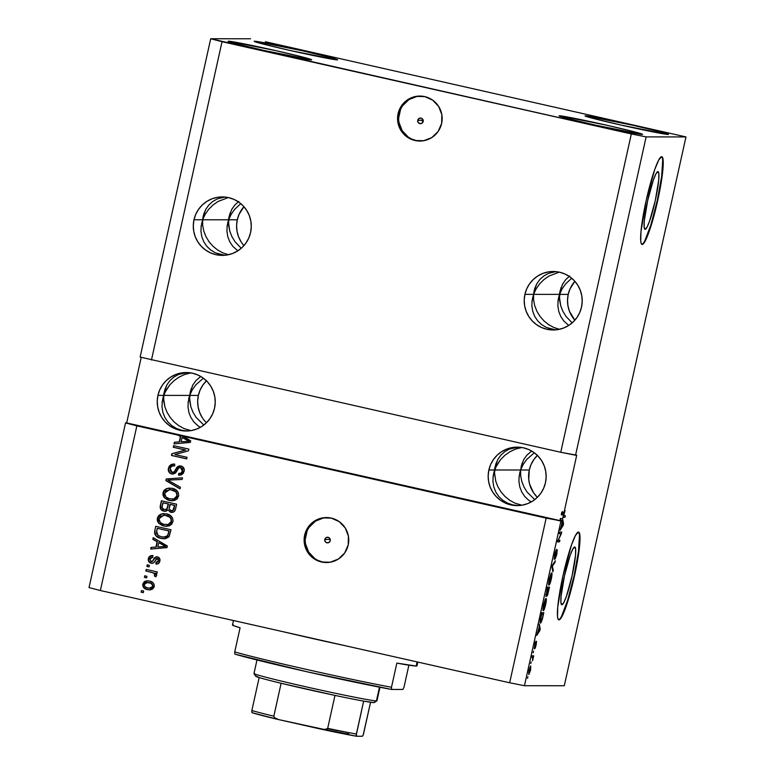 <?xml version="1.0" encoding="UTF-8"?>
<svg xmlns="http://www.w3.org/2000/svg" width="775" height="775" viewBox="0 0 775 775"><rect width="100%" height="100%" fill="white"/><g stroke="black" fill="none" stroke-linecap="round" stroke-linejoin="round"><path stroke-width="1.16" d="M422.821 119.379A2.809 2.79 -90 0 0 422.462 120.251L417.735 120.251A2.809 2.79 90 0 1 420.457 118.052A2.809 2.79 90 0 1 423.179 121.472L421.949 123.235L419.847 123.603L418.103 122.363L417.735 120.251L418.955 118.488L421.058 118.12L422.811 119.35L423.179 121.472A2.809 2.79 90 0 1 420.447 123.671A2.809 2.79 90 0 1 417.735 120.251L422.462 120.251A2.809 2.79 -90 0 0 422.821 122.343M420.428 96.071A22.494 22.31 -90 0 0 399.193 113.644L398.098 113.644A22.494 22.31 90 0 1 419.885 96.061A22.494 22.31 90 0 1 441.634 123.467L438.117 131.488L431.82 137.553L423.702 140.711L415.003 140.507L407.04 136.962L401.033 130.607L397.895 122.421L398.098 113.644L401.615 105.623L407.912 99.558L416.03 96.391L424.729 96.604L432.692 100.149L438.698 106.504L441.847 114.69L441.634 123.467A22.494 22.31 90 0 1 419.856 141.05A22.494 22.31 90 0 1 398.098 113.644L399.193 113.644A22.494 22.31 -90 0 0 420.399 141.04M324.802 539.439A2.809 2.79 90 0 1 327.525 537.24A2.809 2.79 90 0 1 330.237 540.669L329.017 542.423L326.914 542.8L325.171 541.56L324.802 539.439L326.023 537.676L328.125 537.308L329.879 538.548L330.237 540.669A2.809 2.79 90 0 1 327.515 542.868A2.809 2.79 90 0 1 324.802 539.439L330.247 539.439L324.802 539.439M326.982 517.564A22.494 22.31 -90 0 0 305.747 535.147L304.653 535.147A22.494 22.31 90 0 1 326.44 517.555A22.494 22.31 90 0 1 348.198 544.961L344.672 552.992L338.375 559.046L330.257 562.214L321.557 562.001L313.594 558.455L307.588 552.11L304.449 543.924L304.653 535.147L308.169 527.116L314.466 521.062L322.584 517.894L331.293 518.097L339.247 521.653L345.262 527.998L348.401 536.184L348.198 544.961A22.494 22.31 90 0 1 326.411 562.543A22.494 22.31 90 0 1 304.653 535.147L305.747 535.147A22.494 22.31 -90 0 0 326.953 562.543M645.091 229.361A29.605 3.71 -77.3 0 1 644.994 229.352A29.605 3.71 -77.3 0 1 647.793 200.066A29.605 3.71 -77.3 0 1 657.907 171.585L658.866 173.784L658.711 180.042L655.301 200.473L649.653 220.904L647.038 227.162L645.091 229.361L644.132 227.162L644.287 220.894L647.697 200.473L653.344 180.042L655.96 173.784L657.907 171.585A29.605 3.71 -77.3 0 1 658.004 171.595A29.605 3.71 -77.3 0 1 655.204 200.88A29.605 3.71 -77.3 0 1 645.091 229.361L645.091 229.361M561.875 604.762A29.605 3.71 -77.3 0 1 561.768 604.742A29.605 3.71 -77.3 0 1 564.568 575.457A29.605 3.71 -77.3 0 1 574.682 546.976L575.651 549.175L575.496 555.442L572.076 575.873L566.438 596.295L563.812 602.562L561.875 604.762L560.906 602.562L561.061 596.295L564.481 575.864L570.119 555.442L572.735 549.175L574.682 546.976A29.605 3.71 -77.3 0 1 574.788 546.985A29.605 3.71 -77.3 0 1 571.989 576.28A29.605 3.71 -77.3 0 1 561.875 604.762L561.875 604.762M558.978 619.874A44.989 5.638 -77.3 0 1 558.823 619.855A44.989 5.638 -77.3 0 1 563.076 575.341A44.989 5.638 -77.3 0 1 578.441 532.057L579.38 532.909L579.913 535.409L579.681 544.922L574.488 575.97L565.915 607.019L561.933 616.532L558.978 619.874L558.039 619.031L557.506 616.532L557.748 607.009L562.941 575.961L571.514 544.922L575.496 535.399L578.441 532.057A44.989 5.638 -77.3 0 1 578.605 532.076A44.989 5.638 -77.3 0 1 574.352 576.59A44.989 5.638 -77.3 0 1 558.978 619.874L558.978 619.874M642.204 244.474A44.989 5.638 -77.3 0 1 642.039 244.454A44.989 5.638 -77.3 0 1 646.302 199.95A44.989 5.638 -77.3 0 1 661.666 156.666L662.606 157.509L663.138 160.008L662.896 169.531L657.713 200.57L649.14 231.618L645.149 241.132L642.204 244.474L641.264 243.631L640.731 241.132L640.973 231.618L646.156 200.57L654.73 169.522L658.721 160.008L661.666 156.666A44.989 5.638 -77.3 0 1 661.831 156.686A44.989 5.638 -77.3 0 1 657.568 201.19A44.989 5.638 -77.3 0 1 642.204 244.474L642.204 244.474M533.956 291.603L536.707 283.931L539.768 279.581L543.672 276.055L548.283 273.468L555.772 271.608L548.283 273.468L543.672 276.055L539.768 279.581L536.707 283.931L534.614 288.92L533.568 294.364L524.908 294.364A29.247 29.004 90 0 1 553.224 271.492A29.247 29.004 90 0 1 581.512 307.123L579.729 312.567L576.939 317.556L573.229 321.896L568.743 325.432L563.754 320.947L560.712 316.433L558.727 311.308L557.855 305.786L558.126 300.07L559.55 294.384L562.059 288.939L565.566 283.95L571.698 278.215L565.566 283.95L562.059 288.939L559.55 294.384L533.568 294.364L536.077 288.92L539.574 283.931L543.934 279.591L548.981 276.055L559.259 272.141L548.981 276.055L543.934 279.591L539.574 283.931L536.077 288.92L533.568 294.364L534.111 290.838M203.031 217.01L205.782 209.337L208.843 204.997L212.757 201.461L217.358 198.884L224.847 197.024L217.358 198.884L212.757 201.461L208.843 204.997L205.782 209.337L203.689 214.326L202.643 219.78L193.983 219.771A29.247 29.004 90 0 1 222.299 196.908A29.247 29.004 90 0 1 250.587 232.529L248.804 237.973L246.014 242.963L242.304 247.312L237.818 250.838L232.829 246.353L229.787 241.839L227.802 236.724L226.93 231.202L227.211 225.486L228.625 219.79L231.144 214.346L234.641 209.357L240.773 203.622L234.641 209.357L231.144 214.346L228.625 219.79L202.643 219.78L205.152 214.336L208.659 209.337L213.009 204.997L218.056 201.471L228.344 197.547L218.056 201.471L213.009 204.997L208.659 209.337L205.152 214.336L202.643 219.78L203.186 216.254M243.922 245.617A29.247 29.004 -90 0 1 237.295 219.8L239.068 214.355L243.951 206.712A29.247 29.004 -90 0 0 237.295 219.8L228.625 219.79L229.022 217.029L227.007 227.085L228.625 219.79L228.673 225.486L229.797 231.202L231.967 236.724L235.096 241.839L241.248 248.271L235.096 241.839L231.967 236.724L229.797 231.202L228.509 222.619L230.156 212.892L227.211 225.486L226.93 231.202L227.802 236.724L229.787 241.839L232.829 246.353L237.828 250.838L232.742 253.425L227.269 254.956L221.602 255.382L215.954 254.684L210.558 252.892L205.608 250.073L201.297 246.334L197.799 241.819L195.232 236.704L193.711 231.173L193.295 225.457L193.983 219.771L195.755 214.326L198.555 209.337L202.265 204.987L206.741 201.461L211.817 198.875L217.3 197.344L222.968 196.918L228.606 197.615L234.011 199.407L238.962 202.227L243.273 205.966L246.77 210.48L249.327 215.595L250.858 221.127L251.274 226.843L250.587 232.529A29.247 29.004 90 0 1 222.26 255.392A29.247 29.004 90 0 1 193.983 219.771L202.643 219.78L201.025 227.075L202.643 219.78L202.682 225.467L203.815 231.182L205.985 236.704L209.114 241.829L213.086 246.343L217.736 250.083L222.9 252.902L228.47 254.723L222.9 252.902L217.736 250.083L213.086 246.343L209.114 241.829L205.985 236.704L203.815 231.182L202.682 225.467L202.643 219.78L204.174 212.883L202.643 219.78L237.295 219.8L236.598 225.486L237.024 231.202L238.545 236.733L241.112 241.848M229.022 217.029L231.764 209.357L234.825 205.007L238.739 201.481L234.825 205.007L231.764 209.357L229.177 216.264M574.876 281.306A29.247 29.004 -90 0 0 568.22 294.384L559.55 294.384L559.938 291.613L557.932 301.678L559.55 294.384L559.598 300.07L560.722 305.786L562.892 311.317L566.021 316.433L572.173 322.865L566.021 316.433L562.892 311.317L560.722 305.786L559.434 297.213L561.081 287.486L558.126 300.07L557.855 305.786L558.727 311.308L560.712 316.433L563.754 320.947L568.753 325.432L563.667 328.009L558.194 329.549L552.527 329.976L546.879 329.278L541.483 327.486L536.533 324.667L532.222 320.927L528.724 316.413L526.157 311.288L524.636 305.767L524.21 300.051L524.908 294.364L526.68 288.91L529.48 283.921L533.19 279.581L537.666 276.045L542.742 273.468L548.225 271.928L553.893 271.502L559.531 272.199L564.936 273.992L569.887 276.811L574.188 280.55L577.695 285.074L580.252 290.189L581.773 295.711L582.199 301.427L581.512 307.123A29.247 29.004 90 0 1 553.185 329.985A29.247 29.004 90 0 1 524.908 294.364L533.568 294.364L531.95 301.659L533.568 294.364L533.607 300.061L534.74 305.776L536.91 311.298L540.039 316.413L544.002 320.927L548.661 324.677L553.825 327.496L559.395 329.307L553.825 327.496L548.661 324.677L544.002 320.927L540.039 316.413L536.91 311.298L534.74 305.776L533.607 300.061L533.568 294.364L535.099 287.467L533.568 294.364L568.22 294.384L567.523 300.08L567.949 305.796L569.47 311.317L574.847 320.201A29.247 29.004 -90 0 1 568.22 294.384L569.993 288.939L574.876 281.306M559.938 291.613L562.689 283.95L565.75 279.601L569.664 276.065L565.75 279.601L562.689 283.95L560.102 290.858M495.022 467.218L497.773 459.556L500.834 455.206L504.738 451.68L509.349 449.093L518.252 447.146L509.349 449.093L504.738 451.68L500.834 455.206L497.773 459.556L495.68 464.545L494.634 469.989L488.86 469.989A29.247 29.004 90 0 1 517.177 447.127A29.247 29.004 90 0 1 545.464 482.748L543.682 488.192L540.892 493.181L537.182 497.521L532.696 501.057L527.62 503.634L522.147 505.174L516.479 505.6L510.832 504.903L505.436 503.111L500.485 500.292L496.174 496.552L492.677 492.038L490.11 486.913L488.589 481.391L488.163 475.676L488.86 469.989L490.633 464.545L493.433 459.546L497.143 455.206L501.619 451.67L506.695 449.093L512.178 447.553L517.845 447.127L523.483 447.824L528.889 449.616L533.839 452.435L538.141 456.184L541.648 460.699L544.205 465.814L545.726 471.336L546.152 477.051L545.464 482.748A29.247 29.004 90 0 1 517.138 505.61A29.247 29.004 90 0 1 488.86 469.989L494.634 469.989L497.143 464.545L500.64 459.556L505 455.206L510.047 451.68L515.588 449.093L521.808 447.504L515.588 449.093L510.047 451.68L505 455.206L500.64 459.556L495.758 467.218L493.016 477.284L495.177 466.463M164.097 392.634L166.848 384.962L169.909 380.622L173.813 377.086L178.424 374.499L187.327 372.552L178.424 374.499L173.813 377.086L169.909 380.622L166.848 384.962L164.755 389.951L163.709 395.395L157.935 395.395A29.247 29.004 90 0 1 186.252 372.533A29.247 29.004 90 0 1 214.539 408.154L212.757 413.598L209.967 418.587L206.257 422.937L201.771 426.463L196.695 429.05L191.222 430.58L185.554 431.007L179.907 430.319L174.511 428.517L169.56 425.698L165.249 421.958L161.752 417.444L159.185 412.329L157.664 406.807L157.248 401.082L157.935 395.395L159.708 389.951L162.508 384.962L166.218 380.612L170.694 377.086L175.77 374.499L181.253 372.969L186.92 372.543L192.558 373.24L197.964 375.032L202.914 377.851L207.225 381.591L210.722 386.105L213.28 391.22L214.801 396.752L215.227 402.467L214.539 408.154A29.247 29.004 90 0 1 186.213 431.016A29.247 29.004 90 0 1 157.935 395.395L163.709 395.395L166.218 389.951L169.725 384.962L174.075 380.622L179.122 377.086L184.673 374.509L190.882 372.911L184.673 374.509L179.122 377.086L174.075 380.622L169.725 384.962L164.833 392.634L162.091 402.7L164.252 391.869M206.46 380.816A29.247 29.004 -90 0 0 198.361 395.424L189.691 395.415L192.21 389.97L195.707 384.981L203.37 378.181L195.707 384.981L192.21 389.97L189.691 395.415L163.709 395.395L165.24 388.507L163.709 395.395L163.748 401.092L164.881 406.807L167.051 412.329L170.18 417.454L174.142 421.968L178.802 425.707L183.966 428.527L190.979 430.629L183.966 428.527L178.802 425.707L174.142 421.968L170.18 417.454L167.051 412.329L164.881 406.807L163.593 398.224L163.709 395.395L189.691 395.415L188.073 402.709L191.222 388.517L189.575 398.243L190.863 406.827L193.033 412.348L196.162 417.463L203.806 425.039L196.162 417.463L193.033 412.348L190.863 406.827L189.739 401.111L189.691 395.415L188.838 398.243L189.691 395.415L198.361 395.424L197.664 401.111L198.09 406.827L199.611 412.348L202.168 417.473M190.078 392.654L192.83 384.981L195.891 380.632L200.754 376.456L195.891 380.632L192.83 384.981L190.243 391.888M537.385 455.409A29.247 29.004 -90 0 0 529.277 470.008L520.616 470.008L523.125 464.564L526.632 459.575L534.295 452.774L526.632 459.575L523.125 464.564L520.616 470.008L494.634 469.989L496.165 463.092L494.518 472.818L495.806 481.401L497.976 486.923L501.105 492.038L505.067 496.552L509.727 500.292L514.891 503.12L521.904 505.213L514.891 503.12L509.727 500.292L505.067 496.552L501.105 492.038L497.976 486.923L495.806 481.401L494.518 472.818L494.634 469.989L520.616 470.008L518.998 477.303L522.147 463.111L520.616 470.008L520.664 475.695L521.788 481.411L523.958 486.942L527.087 492.057L534.731 499.633L527.087 492.057L523.958 486.942L521.788 481.411L520.664 475.695L520.616 470.008L519.763 472.837L520.616 470.008L529.277 470.008L528.744 479.502L529.635 484.181L533.587 492.803L537.356 497.347A29.247 29.004 -90 0 1 529.277 470.008L531.059 464.564L533.859 459.575L537.569 455.235M521.003 467.238L523.755 459.565L526.816 455.225L531.679 451.05L526.816 455.225L523.755 459.565L521.168 466.482M559.443 115.795L567.678 118.527L595.316 125.114L642.175 134.443A42.741 1.192 -167.5 0 1 597.922 125.705A42.741 1.192 -167.5 0 1 559.075 115.872A42.741 1.192 -167.5 0 1 559.443 115.795A42.741 1.192 -167.5 0 1 603.686 124.543A42.741 1.192 -167.5 0 1 642.533 134.375A42.741 1.192 -167.5 0 1 642.175 134.443L633.931 131.721L606.292 125.124L559.443 115.795M228.518 41.211L236.753 43.933L264.391 50.53L311.25 59.859A42.741 1.192 -167.5 0 1 267.007 51.111A42.741 1.192 -167.5 0 1 228.15 41.278A42.741 1.192 -167.5 0 1 228.518 41.211A42.741 1.192 -167.5 0 1 272.761 49.949A42.741 1.192 -167.5 0 1 311.608 59.782A42.741 1.192 -167.5 0 1 311.25 59.859L303.006 57.127L275.367 50.54L228.518 41.211M254.5 41.22L262.735 43.952L290.383 50.549L337.232 59.869A42.741 1.192 -167.5 0 1 292.989 51.131A42.741 1.192 -167.5 0 1 254.142 41.298A42.741 1.192 -167.5 0 1 254.5 41.22A42.741 1.192 -167.5 0 1 298.743 49.968A42.741 1.192 -167.5 0 1 337.59 59.801A42.741 1.192 -167.5 0 1 337.232 59.869L328.997 57.147L301.349 50.549L254.5 41.22M585.425 115.814L593.66 118.546L621.308 125.133L668.157 134.463A42.741 1.192 -167.5 0 1 623.914 125.724A42.741 1.192 -167.5 0 1 585.067 115.892A42.741 1.192 -167.5 0 1 585.425 115.814A42.741 1.192 -167.5 0 1 629.668 124.552A42.741 1.192 -167.5 0 1 668.515 134.385A42.741 1.192 -167.5 0 1 668.157 134.463L659.922 131.731L632.274 125.143L585.425 115.814M519.192 475.695L518.911 481.411L519.192 475.695M519.579 473.632L519.763 472.837M519.792 486.933L518.911 481.411L519.792 486.933L521.778 492.057L519.792 486.933M524.811 496.572L521.778 492.057L524.811 496.572L528.773 500.311L524.811 496.572M531.224 501.938L528.773 500.311L531.224 501.938M188.277 401.111L187.996 406.827L188.277 401.111M188.654 399.048L188.838 398.243M188.868 412.348L187.996 406.827L188.868 412.348L190.853 417.463L188.868 412.348M193.895 421.978L190.853 417.463L193.895 421.978L197.858 425.717L193.895 421.978M200.299 427.345L197.858 425.717L200.299 427.345M162.857 398.224L162.672 399.028M162.004 406.807L162.285 401.092L162.004 406.807L162.876 412.329L162.004 406.807M164.872 417.444L162.876 412.329L164.872 417.444L167.904 421.958L164.872 417.444M171.866 425.698L167.904 421.958L171.866 425.698L176.603 428.527L171.866 425.698M181.931 430.319L176.603 428.527L181.931 430.319L187.647 431.016L181.931 430.319M493.782 472.818L493.588 473.612M492.929 481.391L493.21 475.676L492.929 481.391L493.801 486.923L492.929 481.391M495.797 492.038L493.801 486.923L495.797 492.038L498.829 496.552L495.797 492.038M502.791 500.292L498.829 496.552L502.791 500.292L507.528 503.111L502.791 500.292M512.856 504.903L507.528 503.111L512.856 504.903L518.572 505.6L512.856 504.903M558.513 298.007L558.697 297.213M227.588 223.423L227.782 222.619M201.791 222.599L201.607 223.403M200.938 231.182L201.219 225.467L200.938 231.182L201.81 236.704L200.938 231.182M203.806 241.819L201.81 236.704L203.806 241.819L206.838 246.334L203.806 241.819M210.8 250.083L206.838 246.334L210.8 250.083L215.537 252.902L210.8 250.083M220.865 254.694L215.537 252.902L224.74 255.285L220.865 254.694M532.716 297.193L532.522 297.997M531.863 305.776L532.144 300.051L531.863 305.776L532.735 311.298L531.863 305.776M534.731 316.413L532.735 311.298L534.731 316.413L537.763 320.927L534.731 316.413M541.725 324.667L537.763 320.927L541.725 324.667L546.462 327.486L541.725 324.667M551.79 329.278L546.462 327.486L555.656 329.879L551.79 329.278M563.512 517.264L563.444 515.055L562.602 518.872L563.532 523.784L563.183 525.343L560.073 530.255L562.534 521.875L562.233 520.538L560.955 521.071L524.452 685.72L564.297 685.739L685.972 136.923L646.127 136.894L631.334 133.949L210.703 38.75L140.13 357.072L560.761 452.271L631.334 133.949L222.028 41.695L151.464 360.007L222.028 41.695L210.703 38.75L140.13 357.072L560.761 452.271L575.554 455.216L646.127 136.894L631.334 133.949L560.761 452.271L576.716 455.216L563.997 512.575L561.817 512.091L561.265 514.561L563.444 515.055L563.493 517.254L564.975 517.283L563.599 517.283M564.374 511.413L565.062 510.493L563.716 515.472L565.324 515.685L564.975 517.283L565.324 515.685L563.716 515.472L565.062 510.493L564.374 511.413M561.526 514.755L562.117 512.101M177.862 435.114L136.855 425.872L100.362 590.521L509.659 682.775L546.162 518.126L182.861 436.238L190.689 440.849L190.34 442.409L174.017 443.881L174.385 442.225L179.228 441.905L180.42 436.538L177.862 435.114L180.42 436.538L179.228 441.905L174.385 442.225L174.017 443.881L190.34 442.409L190.689 440.849L183.152 436.238L125.531 422.927L126.683 422.927L141.224 357.353L126.683 422.927L562.107 521.071L546.162 518.126L509.659 682.775L524.452 685.72L560.955 521.071L178.143 435.114L180.42 436.538L177.862 435.114M185.39 450.013L173.261 447.272L173.619 445.683L188.858 449.113L188.48 450.817L174.898 454.557L187.037 457.298L186.688 458.897L171.449 455.458L171.827 453.753L185.39 450.013L171.827 453.753L171.449 455.458L186.688 458.897L187.037 457.298L174.898 454.557L188.48 450.817L188.858 449.113L173.619 445.683L173.261 447.272L173.891 445.741L173.261 447.272L185.39 450.013M172.97 474.097L170.083 473.215L168.272 470.028L169.202 466.192L171.42 464.341L174.714 464.157L174.559 465.794L171.74 466.269L170.393 467.974L170.132 470.425L171.546 472.188L174.007 471.985L177.175 467.102L179.306 465.92L182.551 466.657L184.256 469.621L183.443 473.137L181.311 474.92L178.531 475.075L178.686 473.438L181.069 473.079L182.338 471.035L182.222 468.865L180.129 467.499L178.386 468.177L175.15 473.293L171.798 473.98L175.954 472.43L178.889 467.722L180.546 467.567L182.338 471.035C181.834 472.924 180.623 473.719 178.686 473.438L178.531 475.075L179.664 475.191L184.13 471.384C184.634 468.613 183.568 466.812 180.943 465.978L180.275 465.872M180.032 488.889L165.869 480.616L166.237 478.969L182.493 477.807L182.125 479.454L167.855 480.113L180.401 487.233L180.032 488.889L180.401 487.233L167.855 480.113L182.125 479.454L182.493 477.807L166.237 478.969L165.869 480.616L166.237 478.969L182.493 477.826L166.528 478.969L165.869 480.616L180.032 488.889M163.002 492.638L164.184 490.197L166.392 488.637L171.963 488.26L175.954 489.887L178.182 492.396L178.754 495.448L177.359 498.683L175.034 500.272L171.556 500.786L168.02 500.078L164.319 497.676L163.031 495.322L163.002 492.638L164.319 497.676L169.454 500.476L172.118 500.795L178.628 496.165C178.763 491.738 176.535 489.103 171.963 488.26L166.392 488.637L169.803 487.998L166.392 488.637L163.002 492.638M157.335 518.175L158.517 515.743L160.725 514.183L166.305 513.806L170.297 515.433L172.515 517.942L173.087 520.994L171.692 524.229L169.367 525.818L165.889 526.322L162.362 525.624L158.662 523.222L157.364 520.868L157.335 518.175L158.662 523.222L163.787 526.022L166.46 526.341L172.97 521.711C173.096 517.283 170.878 514.648 166.305 513.806L160.725 514.183L164.135 513.544L160.725 514.183L157.335 518.175M157.102 541.715L152.849 539.342L153.218 537.685L167.371 546.026L167.022 547.586L150.699 549.058L151.067 547.402L155.911 547.082L157.102 541.715L155.911 547.082L151.067 547.402L150.699 549.058L167.022 547.586L167.371 546.026L153.218 537.685L152.849 539.342L153.469 537.831L152.849 539.342L157.102 541.715M143.317 592.652L141.137 592.168L141.496 590.569L143.675 591.063L143.317 592.652L143.675 591.063L141.496 590.569L141.137 592.168L141.767 590.627L141.137 592.168L143.317 592.652M149.788 589.901L145.652 589.019L143.239 587.072L142.736 584.04L144.441 581.55L147.386 580.775L150.418 581.308L153.092 582.819L154.157 584.573L154.08 587.121L152.539 589.097L150.156 589.882L147.638 589.649L149.643 589.901L154.215 586.627C154.312 583.459 152.714 581.599 149.42 581.037L147.26 580.775L142.736 584.04L147.405 580.775M146.591 577.888L144.412 577.394L144.77 575.796L146.95 576.29L146.591 577.888L146.95 576.29L144.77 575.796L144.412 577.394L145.041 575.864L144.412 577.394L146.591 577.888M151.58 572.308L145.826 571.01L146.184 569.412L157.267 571.911L156.908 573.51L155.145 573.113L156.657 574.701L156.075 576.523L154.312 575.854L154.787 574.556L154.215 573.393L151.58 572.308L153.779 573.103L154.748 574.817L154.312 575.854L155.765 576.813L156.695 575.438L155.145 573.113L156.908 573.51L157.267 571.911L146.184 569.412L145.826 571.01L146.456 569.48L145.826 571.01L151.58 572.308M149.023 566.913L146.843 566.418L147.202 564.82L149.381 565.314L149.023 566.913L149.381 565.314L147.202 564.82L146.843 566.418L147.473 564.888L146.843 566.418L149.023 566.913M152.2 563.299L149.391 562.359L148.257 560.112L149.11 556.915L152.036 555.588L152.782 555.607L152.627 557.244L150.873 557.574L149.933 559.075L150.873 561.429L152.355 561.333L154.826 557.613L156.259 556.837L158.739 557.419L159.989 559.763L159.388 562.427L157.926 563.832L155.891 564.055L156.046 562.417L157.509 562.117L158.274 560.829L158.168 559.124L157.17 558.494L153.741 562.757L152.055 563.309M161.142 538.422L157.47 537.027L154.864 534.324L154.612 531.534L155.736 526.303L170.984 529.742L168.882 536.91L165.521 538.664L161.142 538.422L164.048 538.78L169.192 536.455L170.984 529.742L155.736 526.303L154.738 530.836C154.438 535.157 156.569 537.676 161.142 538.422L161.142 538.422M170.82 512.314L171.924 512.42L170.82 512.314C173.406 512.653 174.995 511.539 175.586 508.962L176.642 504.196L161.403 500.766L160.357 505.494C159.718 508.468 160.871 510.357 163.796 511.151L165.24 511.306L162.053 510.463L160.299 508.313L161.403 500.766L176.642 504.196L175.373 509.756L173.978 511.762L170.355 512.178L168.01 509.882L166.112 511.171L163.796 511.151L165.056 511.306L168.01 509.882L170.82 512.314L172.05 512.42M265.341 41.724L685.972 136.923L564.297 685.739L524.452 685.72L509.659 682.775L100.362 590.521L136.855 425.872L125.531 422.927L89.028 587.576L125.531 422.927L562.107 521.071L562.233 520.538L561.342 527.252L560.073 530.255L563.183 525.343L563.532 523.784L562.602 518.872L560.422 518.388L560.771 520.209L560.422 518.388L560.054 520.044L562.233 520.538L560.054 520.044L560.422 518.388L562.602 518.872L563.444 515.055L561.265 514.561L561.817 512.091L563.997 512.575L576.716 455.216L575.554 455.216L646.127 136.894L685.972 136.923L265.341 41.724M206.644 380.641L202.934 384.991L200.134 389.98L198.361 395.424A29.247 29.004 -90 0 0 206.431 422.762M210.703 38.75L250.548 38.779L210.703 38.75M560.935 533.646L559.327 533.646L559.676 532.047L561.701 532.047L558.271 540.233L559.889 540.233L559.531 541.832L557.506 541.832L561.323 533.752L561.701 532.047L559.676 532.047L559.327 533.646L560.935 533.646M554.183 559.385L554.9 553.524L556.489 549.407L554.425 557.564L557.109 549.882L556.692 554.735L555.152 558.988L556.741 551.509L554.183 559.385L556.557 551.907L555.152 558.988L556.799 554.27L557.235 549.814L554.512 557.787L556.489 549.407L554.667 554.551L554.183 559.385M552.885 571.824L551.936 566.99L552.294 565.333L555.336 560.742L554.977 562.388L552.372 566.079L553.243 570.167L552.885 571.824L553.243 570.167L552.372 566.079L554.977 562.388L555.336 560.742L552.294 565.333L551.936 566.99L552.885 571.824M549.233 579.051L551.151 573.326L551.897 573.238L551.994 574.721L549.456 584.67L548.826 585.115L548.535 584.311L549.233 579.051L548.913 585.135C549.475 585.251 550.279 583.226 551.306 579.061C552.139 574.808 552.236 572.773 551.587 572.958L549.233 579.051M543.566 604.597L545.484 598.872L546.239 598.784L546.327 600.267L543.798 610.216L543.159 610.661L542.878 609.857L543.566 604.597L543.256 610.681C543.817 610.797 544.612 608.772 545.639 604.607C546.472 600.354 546.569 598.319 545.929 598.503L543.566 604.597M539.216 627.053L539.284 624.049L540.214 628.961L539.865 630.521L536.755 635.423L539.216 627.053L536.755 635.423L539.865 630.521L540.214 628.961L539.284 624.049L539.216 627.053M527.533 678.338L527.891 676.74L527.533 678.338M528.841 674.541L528.899 670.762L530.72 665.958L530.594 669.997L528.841 674.541L530.536 670.249L530.72 665.958L529.015 670.249L528.783 674.531M530.807 663.565L531.166 661.966L530.807 663.565M532.658 657.384L531.892 657.384L532.251 655.786L533.713 655.786L532.561 660.775L532.658 657.384L532.561 660.775L533.713 655.786L532.251 655.786L531.892 657.384L532.89 657.665M533.2 652.792L533.549 651.194L533.2 652.792M534.246 648.801L535.137 642.93L535.922 641.216L534.605 647.183L536.552 641.429L535.477 647.483L536.145 643.037L534.246 648.801L536.184 643.008L534.915 648.597L536.145 644.955L536.513 641.419L534.556 647.202L535.922 641.216L534.227 648.791M540.524 623.052L540.194 620.417L541.803 612.676L543.827 612.676L541.241 622.344L540.524 623.052L542.287 619.458L543.827 612.676L541.803 612.676L540.795 617.21C539.952 621.376 539.865 623.323 540.524 623.052L540.456 623.042M545.978 596.508L547.47 587.13L549.485 587.13L547.634 594.909L546.927 596.091L546.947 594.396L545.978 596.508L546.947 594.396L546.985 596.111L549.485 587.13L547.47 587.13L545.978 596.508M89.028 587.576L100.362 590.521L89.028 587.576M529.18 672.942L530.536 670.249L529.131 672.942L529.015 670.249L530.371 667.556L530.565 668.922L530.526 667.663L529.8 667.43L530.371 667.556L529.209 670.298L529.131 672.942L528.569 672.816L529.102 672.933M531.96 657.064L533.365 657.384L531.96 657.064M531.95 657.113L533.132 657.384L531.95 657.113M539.565 628.816L540.214 628.961L539.565 628.816M539.361 630.404L539.865 630.521L539.361 630.404M539.342 627.576L539.826 629.736L538.16 631.848L539.109 627.527L538.383 631.896L539.826 629.736L539.342 627.576M540.882 621.453L542.868 617.007L540.882 621.453L540.156 620.765L541.686 614.275L543.236 614.275L541.531 613.887L543.236 614.275L542.636 616.968L543.236 614.275L541.463 614.226L540.524 620.843M545.571 600.102L545.571 600.102C546.094 599.86 546.036 601.361 545.397 604.616L543.614 609.082C543.12 609.257 543.188 607.755 543.808 604.577L545.571 600.102L544.932 599.957L545.571 600.102L543.808 604.577L543.546 609.072L542.887 608.927M548.293 588.729L547.198 588.341L548.894 588.729L547.286 594.512L548.293 588.729L547.169 588.477L548.293 588.729L547.305 594.512L548.894 588.729L548.293 588.729M547.344 588.729L548.061 588.729L547.16 588.525L548.061 588.729L546.336 594.909L545.852 594.803L546.336 594.909L547.121 588.68L546.336 594.909L548.061 588.729L547.344 588.729M551.238 574.556L551.238 574.556C551.752 574.314 551.703 575.815 551.064 579.07L549.281 583.536C548.787 583.711 548.855 582.209 549.475 579.032L551.238 574.556L550.599 574.411L551.238 574.556L549.475 579.032L549.213 583.527L548.545 583.381M554.348 562.243L554.977 562.388L554.348 562.243M552.294 565.343L552.827 565.459L552.294 565.343M552.013 566.632L552.536 566.748L552.013 566.632M552.527 570.003L553.243 570.167L552.527 570.003M555.646 550.889L556.159 551.006L555.646 550.889M559.889 540.233L557.884 540.146L557.506 541.832L559.531 541.832L559.889 540.233M557.603 541.396L559.531 541.832L557.603 541.396M562.882 523.638L563.532 523.784L562.882 523.638M562.679 525.227L563.183 525.343L562.679 525.227M562.66 522.408L563.144 524.568L561.478 526.671L562.427 522.35L561.701 526.719L563.144 524.568L562.66 522.408M564.171 511.965L564.733 512.091L564.171 511.965M562.553 511.597L561.739 513.389L563.919 513.883L561.739 513.389L561.536 514.988M563.299 516.906L564.975 517.283L563.299 516.906M543.614 609.082L545.794 602.524L545.823 600.276L544.932 599.957M549.281 583.536L551.461 576.978L551.538 574.876L550.599 574.411M143.327 592.594L141.428 592.168L143.327 592.594M142.736 584.04C142.648 587.247 144.286 589.116 147.638 589.649L147.928 589.649C144.576 589.116 142.939 587.247 143.026 584.04L142.736 584.04M147.676 580.775L145.632 581.085M144.741 581.541L143.026 584.04L143.53 587.072L145.932 589.019L149.643 589.901M152.927 586.229L149.594 588.244L152.927 586.229L150.989 588.118L147.88 588.031C145.642 587.721 144.45 586.52 144.305 584.437L147.357 582.422L149.081 582.635C151.319 582.945 152.501 584.147 152.636 586.229L152.927 586.229C152.791 584.147 151.6 582.945 149.362 582.635L151.919 583.74L152.956 586.055M147.105 582.442L149.013 582.567M151.919 583.74L152.413 584.243M149.362 582.635L147.357 582.422M146.601 577.83L144.702 577.394L146.601 577.83M156.928 573.452L155.145 573.113L156.928 573.452M155.891 576.707L154.312 575.854L155.039 574.817L154.06 573.103L146.117 571.01L154.06 573.103L155.048 574.294L154.603 575.854L155.891 576.707M153.537 572.851L154.06 573.103M149.042 566.854L147.134 566.418L149.042 566.854M151.483 561.536L152.568 561.391L151.193 561.536L149.933 559.075L152.627 557.244L152.782 555.607L152.239 555.578M152.782 555.607C150.457 555.384 148.984 556.382 148.374 558.61L148.664 558.61C149.275 556.382 150.747 555.384 153.062 555.607M152.278 561.391L153.227 560.025L152.278 561.391L151.193 561.536M156.647 564.084L155.891 564.055C158.032 564.229 159.359 563.251 159.863 561.129C160.309 558.978 159.524 557.554 157.49 556.876L157.093 556.789M157.49 556.876C155.407 556.818 153.983 557.864 153.227 560.025L153.508 560.025C154.273 557.864 155.697 556.818 157.78 556.876M158.555 560.829L157.354 558.523L158.555 560.829L157.8 562.117L156.337 562.417L158.274 560.829L156.046 562.417L155.891 564.055L156.87 564.084M155.891 564.055L156.337 562.437L156.521 564.084M156.715 562.437L156.046 562.417M151.106 563.192L151.396 563.192C149.139 562.495 148.228 560.974 148.664 558.61L148.374 558.61C147.938 560.974 148.848 562.495 151.106 563.192C153.159 563.464 154.554 562.553 155.291 560.47L156.327 558.823L157.645 558.523L156.618 558.823L158.245 558.852L158.623 560.49M156.327 558.823L157.354 558.523M152.694 555.588L149.633 556.634L148.548 560.112L150.021 562.621L152.772 563.28M148.548 559.356L148.548 560.112M157.093 558.533L157.645 558.523M156.957 556.799L154.148 558.92M154.244 558.775L152.723 561.255L151.755 561.575M152.007 557.254L152.907 557.244M150.989 549.029L151.067 547.402L156.201 547.082L157.393 541.715L153.14 539.342L157.393 541.715L156.201 547.082L151.358 547.402L150.989 549.029M163.176 545.087L165.898 546.452L158.1 546.956L165.898 546.452L159.059 542.636L163.176 545.087M158.768 542.636L165.898 546.452L157.809 546.956L158.768 542.636L157.809 546.956L165.608 546.452L158.768 542.636M164.193 538.78L161.432 538.422C156.86 537.676 154.719 535.157 155.029 530.836L154.942 533.655L156.405 536.019L160.076 538.053L164.193 538.78M154.826 532.241L154.942 533.655M164.029 537.143L167.749 535.738L169.134 530.933L167.458 535.738L164.029 537.143L161.52 536.833L157.935 535.38L156.56 531.049L157.461 528.308L169.134 530.933L157.461 528.308L169.134 530.933L167.487 536.048L163.38 537.094M166.596 526.341L163.787 526.022L158.662 523.222L157.625 518.184L161.016 514.183L158.807 515.743M158.071 516.877L157.654 520.868L159.204 523.503L162.653 525.624L166.887 526.341M164.135 515.162L168.33 516.063L171.188 518.591L171.294 521.924L168.669 524.394M168.068 524.549L166.305 524.685L168.068 524.549L171.469 521.323L168.068 524.549L164.184 524.442C160.745 523.842 159.049 521.885 159.117 518.572L163.912 515.152L165.918 515.404C169.493 515.947 171.246 517.923 171.188 521.323L171.469 521.323C171.537 517.923 169.783 515.947 166.208 515.404L163.912 515.152M160.357 505.494L161.675 500.824L160.357 505.494M171.11 512.314L168.01 509.882L171.11 512.314M164.087 511.151C161.161 510.357 160.008 508.468 160.648 505.494L160.987 509.165L164.087 511.151M161.588 509.892L163.186 510.88M164.426 509.553C166.373 509.814 167.497 508.933 167.807 506.908L168.466 503.963L167.526 506.908C167.216 508.933 166.083 509.814 164.145 509.553L161.975 507.518L163.118 502.762L168.466 503.963L163.118 502.762L168.466 503.963L167.177 508.652L165.036 509.64M171.217 510.657C173.038 510.851 174.036 509.969 174.22 508.003L174.801 505.387L173.929 508.003C173.745 509.969 172.748 510.851 170.926 510.657L169.124 508.788L170.248 504.37L174.801 505.387L170.248 504.37L174.801 505.387L173.707 509.688L171.788 510.744M171.914 510.744L170.926 510.657L173.096 510.163L174.511 505.387L169.958 504.37L169.124 508.788L170.926 510.657M165.201 509.64L164.145 509.553L165.957 509.437L167.042 508.381L168.175 503.963L162.828 502.762L161.975 507.518L162.721 508.884L164.145 509.553M172.263 500.795L169.454 500.476L164.319 497.676L163.283 492.638L166.683 488.637L164.474 490.197M163.728 491.331L163.312 495.322L164.862 497.957L168.311 500.078L172.554 500.795M173.736 499.003L171.972 499.139L173.736 499.003L177.136 495.777L173.736 499.003L169.851 498.897C166.402 498.296 164.717 496.349 164.784 493.026L169.57 489.616L171.585 489.858C175.16 490.401 176.913 492.377 176.845 495.777L177.136 495.777C177.204 492.377 175.45 490.401 171.876 489.858L175.877 491.699L177.058 493.568L176.69 496.94L174.327 498.848M169.793 489.616L171.362 489.752M171.876 489.858L169.57 489.616M180.071 488.744L166.16 480.616L180.071 488.744M172.389 472.372C174.268 472.295 175.508 471.229 176.119 469.185L175.838 469.185C175.218 471.229 173.978 472.295 172.098 472.372L170.18 468.672C170.82 466.463 172.282 465.504 174.559 465.794L174.714 464.157L173.319 464.012L168.718 468.139L173.464 464.012L170.965 464.719L169.483 466.192M173.678 465.736L174.559 465.794L173.678 465.736M172.97 472.44L172.098 472.372M180.943 465.978C178.492 465.707 176.787 466.773 175.838 469.185L180.129 465.872M179.81 475.191L178.531 475.075L178.967 473.467L178.812 475.075L179.752 475.191M179.732 473.496L178.686 473.438M178.977 473.438C180.914 473.719 182.125 472.924 182.619 471.035L180.837 467.567L179.858 467.48L180.546 467.567M182.212 468.4L180.837 467.567L179.18 467.722M168.427 468.139C167.855 471.093 168.979 473.041 171.798 473.98L172.079 473.98C169.27 473.041 168.146 471.093 168.718 468.139L168.427 468.139M173.968 464.022L173.445 464.012M171.769 464.322L170.965 464.719M169.028 467.112L168.543 469.553L169.105 471.83L171.188 473.69L173.251 474.097M169.105 471.83L169.667 472.595M170.364 473.215L171.188 473.69M182.503 468.865L182.677 470.764M182.619 471.035L182.183 472.198M182.193 472.188L181.35 473.079M180.41 465.872L177.756 466.812L175.479 470.367M179.597 465.92L178.802 466.153M174.763 471.5L172.718 472.421M173.387 465.775L174.85 465.794M186.697 458.829L171.449 455.458L171.827 453.753L185.68 450.013L173.552 447.272L185.68 450.013L172.118 453.753L171.74 455.458L186.697 458.829M174.307 443.852L174.385 442.225L179.519 441.905L180.711 436.538L179.519 441.905L174.666 442.225L174.307 443.852M186.494 439.909L189.216 441.275L181.418 441.779L189.216 441.275L182.377 437.458L186.494 439.909M182.086 437.458L189.216 441.275L181.127 441.779L182.086 437.458L181.127 441.779L188.926 441.275L182.086 437.458M147.88 588.031L151.358 587.857L152.539 586.568L152.491 584.844L150.418 583.052L146.252 582.548L144.567 583.769L144.334 585.483L145.322 586.927L147.88 588.031M168.243 533.636L168.843 530.933L157.17 528.308L156.472 533.481L158.768 535.874L162.304 536.988L165.463 536.968L167.332 535.893L168.243 533.636M167.778 524.549L169.958 523.445L171.101 521.623L171.11 519.114L169.919 517.245L164.891 515.22L160.58 516.227L159.03 519.105L160.338 522.563L163.661 524.307L167.778 524.549M173.445 499.003L175.625 497.899L176.768 496.078L176.768 493.568L175.586 491.699L170.548 489.674L166.247 490.691L164.697 493.559L165.995 497.017L169.328 498.761L173.445 499.003M641.836 244.377A44.989 5.638 102.7 0 0 656.997 201.713A44.989 5.638 102.7 0 0 661.598 156.666M641.768 244.377L643.076 243.534M644.713 241.035L650.893 224.866L657.278 200.473L661.705 176.08L662.702 159.912M558.61 619.768A44.989 5.638 102.7 0 0 573.771 577.104A44.989 5.638 102.7 0 0 578.382 532.067M558.542 619.777L559.86 618.934M561.497 616.435L567.668 600.267L574.052 575.873L578.489 551.48L579.477 535.302M307.113 530.952L305.214 539.526M305.544 543.924L308.683 552.11L314.689 558.455M318.496 560.625L322.652 562.001M323.688 517.894L315.57 521.062L309.273 527.116M400.559 109.459L398.66 118.023M398.989 122.421L402.128 130.607L408.134 136.962M411.942 139.132L416.097 140.507M417.124 96.4L409.006 99.558L402.709 105.623M422.462 120.251L422.443 121.346M345.96 645.875L283.592 631.819A94.482 2.635 -167.5 0 0 345.96 645.875M408.88 665.192L403.988 687.26L402.923 689.45L391.588 689.45L307.036 671.78L234.835 654.11A92.225 2.577 12.5 0 0 307.036 671.78A92.225 2.577 12.5 0 0 391.588 689.45L391.491 687.251L396.848 663.1A94.482 2.635 12.5 0 0 416.156 666.054A94.482 2.635 12.5 0 0 416.96 665.89L416.156 666.054L417.076 661.908L416.156 666.054L396.848 663.1L391.491 687.251A94.482 2.635 -167.5 0 1 234.738 651.92A94.482 2.635 12.5 0 0 391.491 687.251L391.588 689.45L402.923 689.45L403.988 687.26L408.88 665.192M233.469 620.523L232.481 624.989A94.482 2.635 12.5 0 0 240.095 627.769L234.738 651.92L234.835 654.11L234.738 651.92L240.095 627.769L233.362 625.58L232.481 625.018L233.275 624.834M345.573 732.007A41.617 1.162 -167.5 0 1 327.573 728.636A41.617 1.162 12.5 0 0 345.573 732.007M325.713 729.672L325.519 729.633A42.964 1.201 12.5 0 0 348.779 733.847M374.277 702.499L373.763 702.596A60.741 1.695 12.5 0 0 374.248 702.538L376.931 700.823A62.988 1.763 -167.5 0 1 376.427 700.891L373.763 702.596L363.659 701.123A60.741 1.695 12.5 0 0 373.763 702.596L376.427 700.891A62.988 1.763 12.5 0 0 376.96 700.784L379.963 687.251M379.479 687.154L376.427 700.891L379.479 687.154M256.98 659.99L253.977 673.514A62.988 1.763 12.5 0 0 311.23 688.006A62.988 1.763 12.5 0 0 376.427 700.891A62.988 1.763 -167.5 0 1 312.083 688.2A62.988 1.763 -167.5 0 1 253.987 673.572L255.702 676.255A60.741 1.695 12.5 0 0 259.16 677.563L256.205 676.1M363.504 734.051L370.557 702.266L363.126 735.272L362.332 736.25L356.558 736.25L356.364 734.051A60.741 1.695 -167.5 0 1 327.68 728.345L334.984 695.408L281.122 683.269A60.741 1.695 12.5 0 0 334.984 695.408A60.741 1.695 12.5 0 0 363.659 701.123A60.741 1.695 -167.5 0 1 334.984 695.408L327.68 728.345L325.093 729.672L322.042 729.372L278.496 719.558L274.369 717.602L273.827 716.197L281.122 683.269A60.741 1.695 -167.5 0 1 259.16 677.563A60.741 1.695 12.5 0 0 281.122 683.269L273.827 716.197A60.741 1.695 -167.5 0 1 251.865 710.501L252.059 712.69A58.483 1.637 12.5 0 0 277.75 719.384L274.369 717.602L273.827 716.197A60.741 1.695 12.5 0 1 251.865 710.501L259.16 677.563L251.865 710.501M253.987 673.572A62.988 1.763 -167.5 0 1 254.51 673.407M362.332 736.25L356.558 736.25L356.2 735.272L363.659 701.123L356.364 734.051A60.741 1.695 12.5 0 1 327.68 728.345M350.048 735.068L278.496 719.558M269.458 717.369L252.059 712.69M324.977 729.682L322.042 729.372M322.371 729.44A58.483 1.637 12.5 0 0 356.19 736.182M327.273 728.994L322.797 729.527L327.273 728.994M251.739 711.208L251.962 712.671L278.312 719.52M363.31 734.768L362.438 736.231L363.31 734.768M530.41 667.566L529.8 667.43M532.696 657.384L531.931 657.219M540.814 621.453L540.107 621.288M563.88 515.675L563.367 515.559M416.96 665.89L417.802 662.073M322.206 729.411L356.519 736.24"/></g></svg>
